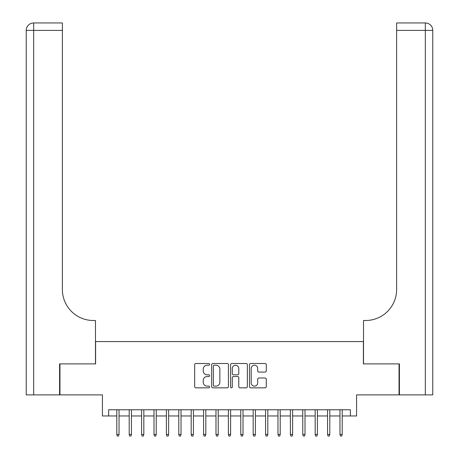 <?xml version="1.0" encoding="UTF-8"?>
<svg xmlns="http://www.w3.org/2000/svg" width="459" height="459" viewBox="0 0 459 459"><rect width="100%" height="100%" fill="white"/><g stroke="black" fill="none" stroke-linecap="round" stroke-linejoin="round"><path stroke-width="0.69" d="M209.665 364.354A0.849 0.849 0 0 0 208.811 363.505L195.884 363.505A1.216 1.216 0 0 0 194.668 364.721L194.668 386.627A1.216 1.216 0 0 0 195.884 387.844L208.811 387.844A0.849 0.849 0 0 0 209.665 386.989A0.849 0.849 0 0 0 208.811 386.139L207.141 386.139A3.896 3.896 0 0 1 203.245 382.244L203.245 380.419A3.896 3.896 0 0 1 207.141 376.523L208.811 376.523A0.849 0.849 0 0 0 209.665 375.674A0.849 0.849 0 0 0 208.811 374.819L207.141 374.819A3.896 3.896 0 0 1 203.245 370.924L203.245 369.099A3.896 3.896 0 0 1 207.141 365.209L208.811 365.209A0.849 0.849 0 0 0 209.665 364.354M265.067 372.083A1.216 1.216 0 0 0 266.283 370.866L266.283 364.721A1.216 1.216 0 0 0 265.067 363.505L250.706 363.505A1.216 1.216 0 0 0 249.489 364.721L249.489 386.627A1.216 1.216 0 0 0 250.706 387.844L265.067 387.844A1.216 1.216 0 0 0 266.283 386.627L266.283 379.203A1.216 1.216 0 0 0 265.067 377.986L258.922 377.986A1.216 1.216 0 0 0 257.7 379.203L257.7 382.881A3.253 3.253 0 0 1 254.447 386.139A3.253 3.253 0 0 1 251.193 382.881L251.193 368.462A3.253 3.253 0 0 1 254.447 365.209A3.253 3.253 0 0 1 257.7 368.462L257.7 370.866A1.216 1.216 0 0 0 258.922 372.083L265.067 372.083M108.622 415.963L108.622 409.767L350.378 409.767L350.378 415.963L356.58 415.963L356.58 394.889L399.043 394.889L399.043 363.895L363.396 363.895L363.396 341.576L95.604 341.576L95.604 363.895L59.957 363.895L59.957 394.889L102.42 394.889L102.42 415.963L116.804 415.963M228.433 364.721A1.216 1.216 0 0 0 227.216 363.505L212.856 363.505A1.216 1.216 0 0 0 211.639 364.721L211.639 386.627A1.216 1.216 0 0 0 212.856 387.844L227.216 387.844A1.216 1.216 0 0 0 228.433 386.627L228.433 364.721M231.784 363.505L246.144 363.505A1.216 1.216 0 0 1 247.361 364.721L247.361 386.627A1.216 1.216 0 0 1 246.144 387.844L239.994 387.844A1.216 1.216 0 0 1 238.778 386.627L238.778 377.74A1.216 1.216 0 0 0 237.561 376.523L233.488 376.523A1.216 1.216 0 0 0 232.271 377.74L232.271 386.989A0.849 0.849 0 0 1 231.416 387.844A0.849 0.849 0 0 1 230.567 386.989L230.567 364.721A1.216 1.216 0 0 1 231.784 363.505M119.036 415.963L129.203 415.963M131.435 415.963L141.596 415.963M143.828 415.963L153.994 415.963M156.226 415.963L166.393 415.963M168.625 415.963L178.792 415.963M181.024 415.963L191.191 415.963M193.423 415.963L203.589 415.963M205.821 415.963L215.988 415.963M218.22 415.963L228.387 415.963M230.613 415.963L240.78 415.963M243.012 415.963L253.179 415.963M255.411 415.963L265.577 415.963M267.809 415.963L277.976 415.963M280.208 415.963L290.375 415.963M292.607 415.963L302.774 415.963M305.005 415.963L315.172 415.963M317.404 415.963L327.565 415.963M329.797 415.963L339.964 415.963M342.196 415.963L350.378 415.963M214.198 365.209A0.849 0.849 0 0 0 213.343 366.058L213.343 385.285A0.849 0.849 0 0 0 214.198 386.139L215.959 386.139A3.896 3.896 0 0 0 219.855 382.244L219.855 369.099A3.896 3.896 0 0 0 215.959 365.209L214.198 365.209M238.778 368.52A3.253 3.253 0 0 0 235.524 365.266A3.253 3.253 0 0 0 232.271 368.52L232.271 373.603A1.216 1.216 0 0 0 233.488 374.819L237.561 374.819A1.216 1.216 0 0 0 238.778 373.603L238.778 368.52M116.804 434.438L117.297 436.05L118.537 436.05L119.036 434.438L116.804 434.438L116.804 409.767M119.036 434.438L119.036 409.767M59.584 363.895L95.478 363.895L95.478 320.502L93.372 320.502A30.994 30.994 0 0 1 62.378 289.509L62.378 30.392L33.673 30.392L33.673 394.889L59.584 394.889L59.584 363.895M33.673 394.889L26.238 394.889L26.238 30.392A7.442 7.442 0 0 1 33.673 22.95L62.378 22.95L62.378 30.392M26.238 320.502L26.238 30.392L33.673 30.392L33.673 22.95M93.372 320.502A30.994 30.994 0 0 1 62.378 289.509M432.762 394.889L432.762 30.392L432.762 394.889L399.416 394.889L399.416 363.895L363.522 363.895L363.522 320.502L365.628 320.502A30.994 30.994 0 0 0 396.622 289.509L396.622 22.95L425.327 22.95A7.442 7.442 0 0 1 432.762 30.392L432.762 320.502M365.628 320.502A30.994 30.994 0 0 0 396.622 289.509M432.762 30.392A7.442 7.442 0 0 0 425.327 22.95A7.442 7.442 0 0 1 432.762 30.392L396.622 30.392M129.203 434.438L129.696 436.05L130.935 436.05L131.435 434.438L129.203 434.438L129.203 409.767M131.435 434.438L131.435 409.767M141.596 434.438L142.095 436.05L143.334 436.05L143.828 434.438L141.596 434.438L141.596 409.767M143.828 434.438L143.828 409.767M153.994 434.438L154.494 436.05L155.733 436.05L156.226 434.438L153.994 434.438L153.994 409.767M156.226 434.438L156.226 409.767M166.393 434.438L166.892 436.05L168.132 436.05L168.625 434.438L166.393 434.438L166.393 409.767M168.625 434.438L168.625 409.767M178.792 434.438L179.285 436.05L180.53 436.05L181.024 434.438L178.792 434.438L178.792 409.767M181.024 434.438L181.024 409.767M191.191 434.438L191.684 436.05L192.923 436.05L193.423 434.438L191.191 434.438L191.191 409.767M193.423 434.438L193.423 409.767M203.589 434.438L204.083 436.05L205.322 436.05L205.821 434.438L203.589 434.438L203.589 409.767M205.821 434.438L205.821 409.767M215.988 434.438L216.482 436.05L217.721 436.05L218.22 434.438L215.988 434.438L215.988 409.767M218.22 434.438L218.22 409.767M228.387 434.438L228.88 436.05L230.12 436.05L230.613 434.438L228.387 434.438L228.387 409.767M230.613 434.438L230.613 409.767M240.78 434.438L241.279 436.05L242.518 436.05L243.012 434.438L240.78 434.438L240.78 409.767M243.012 434.438L243.012 409.767M253.179 434.438L253.678 436.05L254.917 436.05L255.411 434.438L253.179 434.438L253.179 409.767M255.411 434.438L255.411 409.767M265.577 434.438L266.077 436.05L267.316 436.05L267.809 434.438L265.577 434.438L265.577 409.767M267.809 434.438L267.809 409.767M277.976 434.438L278.47 436.05L279.715 436.05L280.208 434.438L277.976 434.438L277.976 409.767M280.208 434.438L280.208 409.767M290.375 434.438L290.868 436.05L292.108 436.05L292.607 434.438L290.375 434.438L290.375 409.767M292.607 434.438L292.607 409.767M302.774 434.438L303.267 436.05L304.506 436.05L305.005 434.438L302.774 434.438L302.774 409.767M305.005 434.438L305.005 409.767M315.172 434.438L315.666 436.05L316.905 436.05L317.404 434.438L315.172 434.438L315.172 409.767M317.404 434.438L317.404 409.767M327.565 434.438L328.065 436.05L329.304 436.05L329.797 434.438L327.565 434.438L327.565 409.767M329.797 434.438L329.797 409.767M339.964 434.438L340.463 436.05L341.703 436.05L342.196 434.438L339.964 434.438L339.964 409.767M342.196 434.438L342.196 409.767M425.327 394.889L425.327 22.95"/></g></svg>
